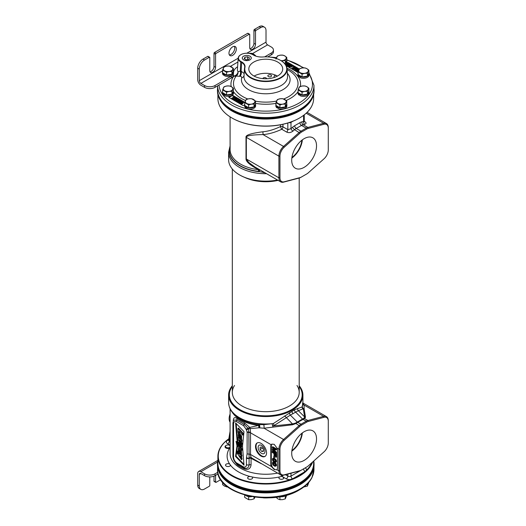 <?xml version="1.0" encoding="UTF-8"?>
<svg xmlns="http://www.w3.org/2000/svg" width="526" height="526" viewBox="0 0 526 526"><rect width="100%" height="100%" fill="white"/><g stroke="black" fill="none" stroke-linecap="round" stroke-linejoin="round"><path stroke-width="0.79" d="M228.823 438.842A47.504 27.424 0 0 0 230 474.136A47.504 27.424 0 0 0 290.424 479.528L293.173 478.489A47.504 27.424 0 0 0 299.347 475.478A47.504 27.424 0 0 0 304.554 471.914L306.356 470.329A47.504 27.424 0 0 0 311.865 462.689M281.495 476.464A2.472 1.427 180 0 1 282.304 476.563L283.698 477.365A2.472 1.427 180 0 1 283.869 477.884A2.472 1.427 180 0 1 282.344 479.206A2.472 1.427 180 0 1 279.654 478.897A2.472 1.427 180 0 1 278.931 477.884A2.472 1.427 180 0 1 279.589 476.918L281.495 476.464A38.641 22.309 180 0 0 281.936 476.346L282.304 476.563M247.647 477.884A2.472 1.427 180 0 1 250.021 476.464L251.934 476.918A2.472 1.427 180 0 1 252.592 477.884A2.472 1.427 180 0 1 250.12 479.311A2.472 1.427 180 0 1 247.647 477.884M250.021 476.464A38.641 22.309 180 0 1 230.467 465.175A2.472 1.427 180 0 1 229.75 466.128A2.472 1.427 180 0 1 227.054 466.437A2.472 1.427 180 0 1 225.529 465.115A2.472 1.427 180 0 1 226.252 464.11A2.472 1.427 180 0 1 229.678 464.07L230.473 465.115M228.705 439.552L227.653 440.157C225.93 441.353 225.95 442.576 227.705 443.826A2.229 1.289 120 0 0 229.283 441.09L228.771 440.269M228.83 438.802A47.873 27.641 0 0 0 217.889 456.39A47.873 27.641 0 0 0 247.437 481.928A47.873 27.641 0 0 0 299.61 475.938A47.873 27.641 0 0 0 312.641 461.999M217.889 456.39L217.889 463.367A47.873 27.641 0 0 0 231.907 482.914A47.873 27.641 0 0 0 299.61 482.914L299.084 483.216A47.13 27.214 180 0 1 232.433 483.216L231.907 482.914M299.09 483.216A47.13 27.214 180 0 1 299.084 483.216L299.61 482.914A47.873 27.641 0 0 0 313.634 463.367L313.634 461.111M281.121 475.129L281.936 476.346A2.229 1.289 120 0 0 282.962 475.32M308.262 465.898L324.023 451.854A8.173 4.721 120 0 0 328.29 442.951L328.29 421.293A8.173 4.721 120 0 0 324.023 417.315L308.262 421.471A8.173 4.721 120 0 0 306.743 422.108L301.49 425.146A8.173 4.721 120 0 0 299.978 426.251L284.211 440.295A8.173 4.721 120 0 0 279.95 449.197L279.95 470.862A8.173 4.721 120 0 0 284.211 474.84L299.978 470.685A8.173 4.721 120 0 0 301.49 470.04L306.743 467.009A8.173 4.721 120 0 0 308.262 465.898M306.217 467.312L306.743 467.009L306.217 467.312A8.916 5.148 120 0 0 306.231 467.305M328.29 421.293L328.29 420.682A8.916 5.148 120 0 0 326.442 416.599A8.916 5.148 120 0 0 323.635 416.342L307.874 420.498A8.916 5.148 120 0 0 306.217 421.201L300.964 424.232A8.916 5.148 120 0 0 299.314 425.442L283.547 439.486A8.916 5.148 120 0 0 278.898 449.197L278.898 470.862A8.916 5.148 120 0 0 280.746 474.945A8.916 5.148 120 0 0 283.547 475.202L299.314 471.046A8.916 5.148 120 0 0 300.964 470.343L301.49 470.04L300.964 470.343M235.004 461.992L237.101 464.708A35.669 20.593 0 0 0 244.524 468.995C248.344 470.086 250.527 468.699 251.066 464.839L251.066 458.35L251.481 457.784A8.916 5.148 -60 0 1 250.521 454.477L250.521 432.819L271.16 444.733A4.458 2.577 -120 0 0 270.778 446.245L270.778 464.004A4.458 2.577 -120 0 0 271.403 466.536L274.059 469.389L276.538 469.889M261.271 463.702L251.066 458.35A2.229 1.289 0 0 0 249.087 458.389L249.087 464.879C248.699 467.778 247.069 468.837 244.189 468.048L236.654 463.695A2.229 1.059 -52.4 0 1 236.634 463.682C234.359 461.743 233.117 459.29 232.926 456.312L232.926 422.943L233.662 420.169L236.654 419.991L244.189 424.344L248.154 428.335A2.045 1.177 -120 0 0 248.39 428.822L248.824 432.096L249.114 458.08A2.229 1.775 -38.2 0 1 251.481 457.784L280.746 474.945M246.503 457.548A2.229 1.506 -169.7 0 0 249.114 458.08A2.137 1.236 -120 0 0 249.087 458.389A2.229 1.289 180 0 1 246.451 458.166L246.451 464.655C246.319 466.615 245.372 467.384 243.604 466.976L236.417 462.827C234.655 461.197 233.702 459.329 233.577 457.225L233.577 423.851C233.702 421.898 234.655 421.129 236.417 421.536L243.604 425.685L245.964 429.012A4.083 2.36 -120 0 0 246.438 429.979L247.121 432.07L247.121 453.728L246.503 457.548A4.274 2.466 -120 0 0 246.451 458.166M244.524 468.995A2.229 1.085 113.2 0 0 244.189 468.048A2.229 1.479 -68.9 0 1 243.604 466.976M232.229 412.285A35.669 20.593 0 0 0 258.509 425.429L249.765 427.421L244.524 422.878A35.669 20.593 180 0 1 237.101 418.597C234.596 416.743 233.314 417.611 233.261 421.188M237.101 464.708A2.229 1.46 127.9 0 0 236.707 463.735M237.101 418.597A2.229 1.46 -52.1 0 1 236.654 419.991A2.229 1.479 111.1 0 0 236.417 421.536M244.524 422.878A2.229 1.085 -66.8 0 1 244.189 424.344A2.229 1.059 127.6 0 0 243.604 425.685M247.121 432.07A2.229 1.289 180 0 0 248.824 432.444A2.229 1.289 0 0 1 250.521 432.819A8.916 5.148 -60 0 1 250.527 432.497L250.172 428.578A2.229 1.374 74.2 0 0 249.765 427.421A2.229 0.539 -33.5 0 0 248.154 428.335A2.229 0.454 158.5 0 1 245.964 429.012M302.785 404.422A2.229 1.986 161.7 0 0 304.107 405.073L304.127 408.801A2.229 2.032 -159.4 0 1 302.358 406.401A2.229 2.117 -155.7 0 0 303.232 408.478L303.009 408.847A2.229 2.124 -141.5 0 1 302.134 406.914A37.155 21.454 0 0 0 302.917 402.548L302.134 406.914L294.396 409.853L273.329 423.548L263.717 424.686L258.371 424.515A2.229 0.368 -83.2 0 1 258.509 425.429A2.229 0.75 -98.6 0 1 258.858 427.796L248.39 428.822L246.438 429.979M250.527 432.497A2.229 1.23 2.1 0 0 248.824 432.096A2.229 1.236 178.1 0 1 247.115 431.774M240.014 418.775A36.32 20.968 0 0 0 240.08 418.808A36.32 20.968 0 0 0 258.371 424.515A2.229 0.993 -86.2 0 1 258.858 427.796L264.019 428.217L283.547 439.486L284.211 440.295M291.706 453.241A17.555 10.132 120 0 0 295.152 461.164A17.555 10.132 120 0 0 308.742 456.706A17.555 10.132 120 0 0 316.527 438.908A17.555 10.132 120 0 0 312.7 430.768A17.555 10.132 120 0 0 299.241 435.712A17.555 10.132 120 0 0 291.706 453.241M263.717 424.686A2.229 0.467 -92.8 0 1 264.019 428.217L292.502 424.778L295.98 423.515L297.683 422.339L300.964 424.232L301.49 425.146M271.16 444.733L271.745 444.174L274.151 444.292L277.07 448.145L278.898 449.197L279.95 449.197M255.511 446.528A7.805 4.504 60 0 1 257.129 442.958A7.805 4.504 60 0 1 263.145 445.049A7.805 4.504 60 0 1 266.55 452.899A7.805 4.504 60 0 1 264.933 456.476A7.805 4.504 60 0 1 258.917 454.385A7.805 4.504 60 0 1 255.511 446.528M279.95 470.862L278.898 470.862L276.827 469.665A4.458 2.577 -120 0 0 277.452 467.857L277.452 450.098A4.458 2.577 -120 0 0 277.07 448.145M272.014 444.049A4.458 2.577 -120 0 0 271.304 445.936L271.304 463.695A4.458 2.577 -120 0 0 274.454 469.159L274.822 469.37A4.458 2.577 -120 0 0 276.775 469.718M273.75 451.012L272.803 450.46L272.277 451.295L275.953 453.419L275.953 452.623L272.665 449.401L275.953 449.967L275.953 449.171L272.277 447.047L272.277 447.58L275.17 449.25L272.277 448.823L272.277 449.526L275.17 452.439L272.277 450.769M275.953 453.419L276.479 453.116L276.479 452.321L273.678 449.572M275.953 449.967L276.479 449.664L276.479 448.869L272.803 446.745L272.277 447.047M274.276 448.737L272.277 448.823M274.467 456.101L274.467 453.8L275.486 454.385L275.486 457.041L275.953 457.311L275.953 454.129L272.277 452.005L272.277 452.538L274 453.53L274 455.832L274.993 455.799L274.993 454.102M275.953 457.311L276.479 457.009L276.479 453.826L272.803 451.702L272.277 452.005M274 458.133L274.526 457.83L274.526 456.588L273.605 456.667L274 458.133L273.605 456.667M275.644 462.354L276.479 461.256L275.933 459.704L273.895 458.264L272.356 458.955L272.823 460.993L274.861 462.433L275.874 462.045L275.407 460.007L273.763 458.705L272.586 458.646M275.644 466.246L276.479 465.148L275.933 463.597L273.895 462.157L272.356 462.847L272.823 464.885L274.861 466.325L275.874 465.937L275.407 463.899L273.763 462.597L272.586 462.538M275.499 461.664L273.895 460.829L273.257 459.027M275.499 465.563L273.895 464.721L273.257 462.919M276.479 448.869L275.953 449.171M276.479 452.321L275.953 452.623M274.388 459.507L275.486 460.848L275.328 461.907L273.842 461.493L272.744 460.151L272.902 459.093L274.388 459.507M274.388 463.399L275.486 464.741L275.328 465.799L273.842 465.385L272.744 464.044L272.902 462.985L274.388 463.399M276.479 453.826L275.953 454.129M274.526 456.588L274 456.89M274.993 458.803L274.467 459.113M274.289 458.402L273.763 458.705M275.381 459.119L274.861 459.422M275.617 459.343L275.091 459.645M275.933 459.704L275.407 460.007M276.163 460.105L275.644 460.408M276.4 460.684L275.874 460.986M276.479 461.256L275.953 461.558M276.4 461.743L275.874 462.045M273.349 458.212L272.823 458.514M273.665 458.218L273.139 458.521M273.895 458.264L273.369 458.567M273.112 459.053L272.744 459.264M273.191 459.362L272.665 459.665M273.27 459.849L272.744 460.151M273.428 460.204L272.902 460.506M273.895 460.829L273.369 461.131M274.368 461.19L273.842 461.493M274.914 461.506L274.388 461.808M275.381 461.69L274.861 461.992M274.993 462.702L274.467 463.005M274.289 462.295L273.763 462.597M275.381 463.012L274.861 463.321M275.617 463.235L275.091 463.544M275.933 463.597L275.407 463.899M276.163 463.998L275.644 464.3M276.4 464.576L275.874 464.879M276.479 465.148L275.953 465.457M276.4 465.635L275.874 465.937M273.349 462.104L272.823 462.407M273.665 462.111L273.139 462.413M273.895 462.157L273.369 462.459M273.112 462.946L272.744 463.156M273.191 463.255L272.665 463.557M273.27 463.741L272.744 464.044M273.428 464.096L272.902 464.399M273.895 464.721L273.369 465.023M274.368 465.083L273.842 465.385M274.914 465.398L274.388 465.701M275.381 465.582L274.861 465.885M243.992 431.668L235.582 422.917L237.239 442.563L236.056 441.353L236.983 445.732L235.543 456.456L244.005 465.214L242.499 446.258L243.992 431.668M241.105 436.33L238.317 433.509L238.258 436.376L241.066 439.184L241.105 436.33M240.625 437.408C240.29 435.83 239.672 435.114 238.765 435.258C239.1 436.81 239.718 437.527 240.625 437.408L240.513 437.632M241.105 451.295L238.317 448.474L238.258 451.334L241.066 454.142L241.105 451.295M240.625 452.413C240.29 450.841 239.672 450.125 238.765 450.263C239.1 451.821 239.718 452.538 240.625 452.413L240.513 452.643M237.923 428.388L242.631 433.575L242.631 435.12L238.903 431.011L238.903 433.404L237.923 432.326L237.923 428.388L238.449 428.085L243.157 433.273L243.157 434.818L242.631 435.12M241.46 444.68L237.897 439.236L237.897 437.724L241.467 440.177L241.467 441.505L238.995 439.69L241.46 443.254L241.46 444.68L241.986 444.378L241.986 442.945L240.494 440.795M239.363 443.615C238.64 443.536 238.502 444.161 238.949 445.496L238.146 444.634L238.324 442.083L240.829 444.207L241.118 447.396L239.363 446.337L239.363 443.615L238.896 443.451M236.739 441.577L236.213 441.886L237.114 442.78L238.436 445.798L238.949 445.496M240.54 445.134L240.014 445.884C240.862 446.087 240.862 445.542 240.014 444.253L240.014 445.884L240.56 446.12M238.436 445.798L241.506 449.119L241.506 450.486L237.778 446.449L236.47 441.787M239.665 455.608L241.454 458.271L241.454 459.678L236.522 452.255L236.661 451.17L238.449 453.721L241.454 455.253L241.454 456.607L239.665 455.608M236.897 463.886L236.634 463.682A2.229 1.059 -52.4 0 1 236.417 462.827M239.284 433.181L241.631 436.028L241.592 438.875L241.066 439.184M239.291 449.96C239.626 451.518 240.244 452.235 241.151 452.11M239.291 434.956C239.626 436.508 240.244 437.224 241.151 437.099M236.582 452.34L236.069 456.154L243.932 464.294M237.43 446.002L236.746 451.124M236.187 423.548L237.759 442.261L237.239 442.563M238.317 448.474L239.376 448.178M241.329 450.295L241.592 453.839L241.066 454.142M239.429 431.59L239.429 433.102L238.903 433.404M241.02 439.203L241.993 439.868L241.993 441.202L241.467 441.505M237.897 437.724L238.423 437.422L239.054 437.856M238.324 442.083L239.632 441.886M241.651 444.569L241.644 447.093L241.118 447.396M239.264 443.53L239.363 444.746M240.757 447.429L242.032 448.816L242.032 450.184L241.506 450.486M239.363 445.252L238.955 445.489L239.363 445.923M237.548 442.386L238.061 444.214M240.829 456.259L241.973 457.968L241.973 459.376L241.454 459.678M236.661 451.17L237.187 450.867L238.975 453.412L241.973 454.951L241.973 456.298L241.454 456.607M235.543 456.456L236.069 456.154M242.631 433.575L243.157 433.273M241.46 443.254L241.986 442.945M241.467 440.177L241.993 439.868M241.506 449.119L242.032 448.816M237.114 442.78L237.64 442.478M241.454 458.271L241.973 457.968M241.454 455.253L241.973 454.951M238.449 453.721L238.975 453.412M265.183 456.305A7.805 4.504 60 0 1 259.272 453.899A7.805 4.504 60 0 1 256.037 446.226A7.805 4.504 60 0 1 257.405 442.82M258.128 447.435A4.852 2.801 -120 0 0 260.278 452.353A4.852 2.801 -120 0 0 264.032 453.583A4.852 2.801 -120 0 0 264.986 451.393A4.852 2.801 -120 0 0 262.901 446.548A4.852 2.801 -120 0 0 259.186 445.18A4.852 2.801 -120 0 0 258.128 447.435M291.831 451.144A16.95 9.784 120 0 0 302.365 432.898M301.885 433.266A16.293 9.409 -60 0 1 291.91 450.545M230.092 422.181A9.803 5.661 -60 0 1 230.092 414.08M232.321 385.959A36.781 21.237 0 0 0 244.761 412.246A36.781 21.237 0 0 0 291.772 409.826A36.781 21.237 0 0 0 299.202 385.959M232.321 385.762A37.155 21.454 0 0 0 228.606 395.111A37.155 21.454 0 0 0 251.54 414.929A37.155 21.454 0 0 0 292.035 410.28A37.155 21.454 0 0 0 302.917 395.111A37.155 21.454 0 0 0 299.202 385.762M228.606 395.111L228.606 402.548A37.155 21.454 0 0 0 273.329 423.548L274.184 425.488L272.882 425.994L272.1 423.871L272.889 426.836A2.229 0.355 84 0 0 272.882 425.994L292.495 423.943L295.461 423.114L304.021 418.17L304.62 416.94L303.232 408.478A2.229 2.012 170.7 0 0 304.127 408.801L305.514 417.269A2.229 2.012 -9.3 0 1 304.62 416.94L298.347 410.681L290.319 415.106L274.184 425.488M284.678 415.895L292.495 423.943A2.229 0.355 84 0 1 292.502 424.778M289.438 412.719A2.229 1.203 -113.8 0 0 290.319 415.106L297.144 421.918A2.229 1.289 60 0 0 297.683 422.339L304.541 418.578A2.229 1.637 73 0 1 304.021 418.17M294.396 409.853A2.229 1.361 -126.6 0 0 295.573 412.075L302.397 418.88A2.229 1.289 60 0 0 302.937 419.301L306.217 421.201L306.743 422.108M297.736 408.354A2.229 1.999 -92.7 0 0 298.347 410.681L303.009 408.847M302.443 403.159L304.107 405.073L323.635 416.342L324.023 417.315M228.606 402.548C228.882 409.096 232.663 414.495 239.948 418.735A36.504 21.073 180 0 0 259.127 424.554A2.229 0.947 -86.9 0 1 259.594 427.894M308.262 421.471L307.874 420.498L304.541 418.578L305.514 417.269M299.978 426.251L295.98 423.515A2.229 0.842 50.5 0 1 295.461 423.114M313.634 94.529L313.634 98.415A47.873 27.641 180 0 1 299.61 117.956L299.347 118.113A47.504 27.424 180 0 1 299.347 118.113A47.504 27.424 180 0 1 293.173 121.118L290.424 122.157A47.504 27.424 180 0 1 232.17 118.113A47.504 27.424 180 0 1 232.038 118.034M299.353 118.113L299.61 117.956A47.873 27.641 180 0 1 299.61 117.962A47.873 27.641 180 0 1 231.907 117.956A47.873 27.641 180 0 1 217.889 98.415L217.889 94.529M309.689 102.419A47.873 27.641 180 0 1 299.61 110.979A47.873 27.641 180 0 1 221.827 102.419M271.015 75.054A1.861 1.072 180 0 1 271.561 75.816A1.861 1.072 180 0 1 270.41 76.803A1.861 1.072 180 0 1 268.385 76.572A1.861 1.072 180 0 1 267.846 75.816A1.861 1.072 180 0 1 268.99 74.823A1.861 1.072 180 0 1 271.015 75.054M262.855 78.63A1.861 1.072 180 0 1 264.052 77.69A1.861 1.072 180 0 1 266.024 77.94A1.861 1.072 180 0 1 266.57 78.696A1.861 1.072 180 0 1 266.564 78.762M274.671 77.315A1.861 1.072 180 0 1 274.559 77.256A1.861 1.072 180 0 1 274.02 76.494A1.861 1.072 180 0 1 276.143 75.435M269.858 78.486A1.861 1.072 180 0 1 270.936 78.308M293.173 121.118L290.983 122.38L290.983 128.666L287.827 129.652A2.229 1.289 -60 0 1 286.663 132.085C288.708 133.032 290.812 132.703 292.969 131.092A2.229 0.907 48.3 0 1 290.983 128.666L292.594 127.226A11.145 6.437 -60 0 1 294.659 125.721L299.912 122.683A11.145 6.437 -60 0 1 301.983 121.808L303.594 121.388A2.229 1.578 -104.8 0 0 304.758 124.287C306.48 123.649 306.48 122.768 304.758 121.637L304.258 121.348M280.457 124.8L280.457 126.575A2.229 0.408 -116.1 0 0 281.791 129.264A2.229 1.289 120 0 0 282.949 126.838L287.827 129.652L287.827 123.005M328.29 128.239L328.29 127.627A8.916 5.148 120 0 0 326.442 123.544A8.916 5.148 120 0 0 323.635 123.288L307.874 127.443A8.916 5.148 120 0 0 306.217 128.147L300.964 131.178A8.916 5.148 120 0 0 299.314 132.388L283.547 146.432A8.916 5.148 120 0 0 278.898 156.143L278.898 177.808A8.916 5.148 120 0 0 280.746 181.891A8.916 5.148 120 0 0 283.547 182.147L299.314 177.992A8.916 5.148 120 0 0 300.964 177.288L306.743 173.955A8.173 4.721 120 0 0 308.262 172.844L324.023 158.799A8.173 4.721 120 0 0 328.29 149.897L328.29 128.239A8.173 4.721 120 0 0 324.023 124.254L308.262 128.416A8.173 4.721 120 0 0 306.743 129.054L301.49 132.085A8.173 4.721 120 0 0 299.978 133.196L284.211 147.241A8.173 4.721 120 0 0 279.95 156.143L279.95 177.808A8.173 4.721 120 0 0 284.211 181.786L299.978 177.63A8.173 4.721 120 0 0 301.49 176.986M286.663 132.085L281.791 129.264C275.026 132.374 268.773 134.143 263.026 134.584C251.606 134.82 246.043 135.741 246.346 137.352L246.346 159.01L248.673 162.396L254.906 166.972L280.746 181.891M282.949 124.287L282.949 126.838A2.229 1.289 180 0 0 280.457 126.575C274.092 129.587 268.207 131.322 262.796 131.783C251.158 133.282 245.563 135.083 246.004 137.187L246.004 158.852C245.951 161.627 250.12 165.243 258.509 169.701L258.726 169.175M230.092 116.851L230.092 149.535A35.669 20.593 180 0 0 258.509 169.701A2.229 0.368 -83.2 0 1 258.371 171.358A2.229 0.454 114.1 0 0 259.042 169.359M262.796 131.783A2.229 0.368 -95.5 0 1 263.026 134.584L283.547 146.432L284.211 147.241M316.527 145.853A17.555 10.132 120 0 0 312.7 137.713A17.555 10.132 120 0 0 299.241 142.658A17.555 10.132 120 0 0 291.706 160.187A17.555 10.132 120 0 0 295.152 168.11A17.555 10.132 120 0 0 308.742 163.652A17.555 10.132 120 0 0 316.527 145.853M301.885 140.212A16.293 9.409 -60 0 1 291.91 157.491M302.365 139.844A16.95 9.784 -60 0 1 291.831 158.089M277.643 180.096A36.781 21.237 180 0 1 239.751 175.013A36.781 21.237 180 0 1 239.619 174.941M277.544 180.037A37.155 21.454 180 0 1 239.488 174.862A37.155 21.454 180 0 1 228.606 159.694L228.606 152.257L230.092 145.912M230.092 146.866A36.32 20.968 180 0 0 258.371 171.358L264.966 172.778M263.717 172.627L263.822 172.12M230.092 146.491A36.504 21.073 0 0 0 259.127 171.693A2.229 0.421 113 0 0 259.765 169.78M306.743 173.955L306.217 174.257A8.916 5.148 120 0 0 306.231 174.251M304.061 121.578A2.229 1.289 -60 0 1 304.054 121.572L304.442 121.848L304.245 121.171L303.594 121.388L303.594 115.352M299.202 386.485A36.412 21.02 180 0 1 291.509 409.669A36.412 21.02 0 0 1 245.32 412.2A36.412 21.02 0 0 1 232.321 386.485M296.986 385.479A33.44 19.304 180 0 1 299.202 392.383A33.44 19.304 180 0 1 289.405 406.033A33.44 19.304 0 0 1 252.967 410.214A33.44 19.304 0 0 1 232.321 392.383L232.321 169.043M234.53 385.479A33.44 19.304 0 0 0 232.321 392.383M278.109 180.365A33.44 19.304 180 0 1 244.524 177.341M261.764 451.518L263.434 451.367L263.434 449.145L261.764 447.067L260.1 447.218L260.1 449.441L261.764 451.518L263.434 450.552M260.1 449.441L262.54 448.027M313.969 88.493A48.3 27.885 180 0 1 314.061 90.222L314.061 90.834A48.3 27.885 180 0 1 284.244 116.594A48.3 27.885 180 0 1 231.604 110.552A48.3 27.885 180 0 1 217.462 90.834L217.462 90.222A48.3 27.885 180 0 1 217.554 88.493M314.061 90.222A48.3 27.885 180 0 1 284.244 115.99A48.3 27.885 180 0 1 231.604 109.941A48.3 27.885 180 0 1 217.462 90.222M217.889 460.276A48.3 27.885 0 0 0 217.462 463.978A48.3 27.885 0 0 0 231.604 483.696A48.3 27.885 0 0 0 284.244 489.739A48.3 27.885 0 0 0 314.061 463.978A48.3 27.885 0 0 0 313.785 460.98M217.462 463.978L217.462 464.583A48.3 27.885 0 0 0 231.604 484.301A48.3 27.885 0 0 0 284.244 490.344A48.3 27.885 0 0 0 314.061 464.583L314.061 463.978M313.969 85.37A48.208 27.832 0 0 1 299.846 105.049A48.208 27.832 0 0 1 247.733 111.183A48.208 27.832 0 0 1 217.56 85.896L217.554 89.736A48.208 27.832 0 0 0 231.67 109.421A48.208 27.832 0 0 0 299.846 109.421L299.846 109.421A48.208 27.832 0 0 0 313.969 89.736L313.969 85.37L308.874 72.568M299.425 109.664L299.846 109.421L299.425 109.664A47.616 27.49 180 0 1 232.091 109.664L231.67 109.421M299.32 69.024L288.287 62.653A0.743 0.427 0 0 0 287.235 62.653L286.808 62.903M286.151 65.671L298.097 72.568M244.82 102.327L232.722 95.344A0.743 0.427 0 0 0 232.229 95.219M230.513 96.015L229.047 96.863A0.743 0.427 0 0 0 229.047 97.468L242.703 105.351A0.743 0.427 0 0 0 243.755 105.351L244.603 104.865M233.459 75.33A13.867 8.008 0 0 0 233.879 76.079A4.458 3.406 146.6 0 0 238.041 71.714L240.297 71.122A58.669 35.597 62.7 0 1 241.105 71.109L244.156 73.541M231.21 86.606A34.815 20.1 180 0 1 233.879 76.079A4.458 3.334 -142.8 0 0 236.213 76.02A4.458 4.162 108.2 0 0 238.041 71.714A9.415 5.438 0 0 1 237.436 69.583L238.173 58.136A8.679 5.01 180 0 1 240.704 54.783A8.679 5.01 180 0 1 240.823 54.717M247.812 98.987A32.264 18.627 0 0 1 236.213 76.02L239.245 76.303A4.458 3.399 88.4 0 0 240.297 71.122L240.704 61.864L241.5 62.324A11.013 6.358 180 0 1 244.715 67.052A11.013 6.358 180 0 1 244.629 67.644L244.938 67.413A21.001 12.124 0 0 0 272.514 80.465A21.001 12.124 0 0 0 280.608 60.418A21.001 12.124 0 0 0 263.033 56.966A11.329 6.542 180 0 1 253.552 55.105L252.756 54.651A8.363 4.833 0 0 0 240.928 54.651A8.363 4.833 0 0 0 240.928 61.483L241.717 61.937A11.329 6.542 180 0 1 244.938 67.413M239.245 76.303A54.375 32.993 62.7 0 1 239.994 76.296C241.276 76.29 241.828 76.822 241.651 77.907A24.321 14.038 0 0 0 269.976 93.562A24.321 14.038 0 0 0 287.347 73.265M240.928 61.483L240.704 61.864A8.679 5.01 180 0 1 238.173 58.136M280.72 60.477A21.31 12.302 180 0 1 280.831 60.543A21.31 12.302 180 0 1 287.058 68.788A21.31 12.302 180 0 1 265.761 81.55A21.31 12.302 180 0 1 244.465 68.788A21.31 12.302 180 0 1 244.629 67.644M277.748 62.068A16.95 9.784 0 0 0 259.101 59.99A16.95 9.784 0 0 0 248.811 69.202A16.95 9.784 0 0 0 253.775 75.908A16.95 9.784 0 0 0 272.074 78.072A16.95 9.784 0 0 0 282.705 69.202A16.95 9.784 0 0 0 277.748 62.068M249.949 56.183A4.504 2.604 0 0 0 244.998 55.631A4.504 2.604 0 0 0 242.262 58.077A4.504 2.604 0 0 0 243.577 59.859A4.504 2.604 0 0 0 248.443 60.437A4.504 2.604 0 0 0 251.27 58.077A4.504 2.604 0 0 0 249.949 56.183M277.406 76.099A16.424 9.481 0 0 0 277.373 76.073A16.424 9.481 0 0 0 254.15 76.073A16.424 9.481 0 0 0 254.111 76.099M299.051 69.478L288.287 63.265A0.743 0.427 0 0 0 288.248 63.238L286.591 63.409M298.722 70.149L296.842 71.234L297.072 71.97L298.295 71.266M297.394 69.938L298.209 70.089L297.394 69.938L297.716 70.727M297.361 68.498L295.369 69.031L295.947 69.965L296.283 69.169L295.934 68.965L296.381 68.709L297.368 68.893L297.197 69.439L295.625 70.076L294.869 69.32L294.731 70.017L296.269 70.195L297.663 69.386L297.703 68.702M296.283 69.373L297.223 69.412M294.553 69.721L294.599 70.477L294.731 70.017M295.079 70.214L295.079 70.819L295.592 70.925L297.394 70.195M297.788 69.846L297.88 68.998M295.75 67.571L294.56 67.591L292.509 68.735L295.204 67.709L295.665 67.972L295.402 69.011M296.059 68.63L295.908 67.657M292.739 68.867L292.739 69.471L295.421 68.373L295.415 67.762M293.455 66.243L293.12 66.44L294.264 67.098L291.976 68.426L292.206 69.162L292.509 68.985M293.12 66.44L293.745 67.407M291.378 66.467L291.917 67.381L292.193 66.618L291.378 66.467L292.193 66.618M291.766 66.368L292.305 66.184L292.305 65.579L289.254 66.013L289.057 66.348L289.99 66.828L288.695 66.467L289.287 65.776L291.72 65.566L290.924 64.783M290.648 64.948L290.786 65.632M288.656 66.315L288.695 67.072L288.873 66.631M289.024 66.723L289.024 67.328L289.616 67.473L290.253 67.328L290.253 66.717M289.366 66.592L291.522 66.388M285.572 64.711L287.051 64.678L287.051 65.257L287.978 64.77L288.971 65.336L288.077 65.849L286.69 65.369L287.992 66.125L289.445 65.283L288.412 64.948L288.537 64.435L288.537 65.02L289.714 65.014M288.537 64.435L289.76 64.435L289.944 65.599L290.043 64.277M289.813 64.139L288.287 64.356L288.222 65.77M287.992 66.125L287.992 66.73L288.656 66.348M288.419 64.284L288.241 63.238M286.039 65.467L286.69 65.402M285.973 64.613L287.886 63.981M297.072 71.365L298.577 70.497M295.369 69.031L296.283 69.169M295.395 68.4L296.085 67.953M292.206 68.558L294.83 67.039L294.83 67.519M289.714 64.862L290.201 64.626M287.051 64.678L288.439 63.607M286.341 63.758L287.715 63.317L287.919 63.955L286.368 64.672L285.769 64.297M298.032 72.529L298.032 71.917M296.842 71.838L296.842 71.234M298.209 70.445L298.209 70.089M297.933 70.602L297.933 70.247M297.815 69.82L297.815 69.215M297.663 69.787L297.663 69.386M297.427 69.925L297.427 69.57M296.585 70.662L296.585 70.05M296.269 70.8L296.269 70.195M295.967 70.885L295.967 70.28M295.592 70.925L295.592 70.32M295.329 70.898L295.329 70.293M294.599 70.477L294.599 69.873M295.099 69.84L295.099 69.452M297.368 69.294L297.368 68.893M297.026 69.3L297.026 68.696M296.815 69.241L296.815 68.636M296.592 69.241L296.592 68.636M296.381 69.314L296.381 68.709M295.947 69.965L295.947 69.36M295.625 68.886L295.625 68.531M295.573 68.255L295.573 67.854M295.204 68.314L295.204 67.709M294.981 68.314L294.981 67.709M294.738 68.367L294.738 67.762M294.475 68.472L294.475 67.867M292.509 69.34L292.509 68.735M296.013 68.656L296.013 68.17M295.862 68.742L295.862 68.347M291.976 69.031L291.976 68.426M291.917 67.381L291.917 66.776M292.022 66.348L292.022 65.743M289.556 66.532L289.556 65.928M289.254 66.532L289.254 66.013M289.142 66.44L289.142 66.079M289.99 67.433L289.99 66.828M289.616 67.473L289.616 66.868M289.346 67.453L289.346 66.841M288.695 67.072L288.695 66.467M289.445 65.737L289.445 65.283M286.69 65.98L286.69 65.369M288.366 65.684L288.366 65.244M288.136 65.717L288.136 65.112M287.998 65.572L287.998 64.968M290.096 65.428L290.096 64.823M289.944 65.599L289.944 64.994M289.76 64.803L289.76 64.435M289.537 64.908L289.537 64.303M289.326 64.856L289.326 64.244M289.096 64.849L289.096 64.244M288.853 64.902L288.853 64.297M288.649 64.981L288.649 64.376M288.406 64.935L288.406 64.553M287.367 65.145L287.367 64.54M287.867 64.856L287.867 64.244M286.841 65.283L286.841 64.751M286.545 65.441L286.545 64.836M286.262 65.474L286.262 64.869M285.901 65.224L285.901 64.849M288.386 64.303L288.386 63.771M288.241 64.409L288.241 63.942M288.11 64.54L288.11 64.06M287.965 63.883L287.965 63.396M287.715 63.922L287.715 63.317M287.485 63.922L287.485 63.317M286.999 64.027L286.999 63.422M286.624 64.198L286.624 63.593M286.236 64.428L286.236 63.876M285.94 64.606L285.94 64.159M244.715 102.872L232.722 95.949A0.743 0.427 0 0 0 231.67 95.949L229.047 97.468L229.047 96.863M231.585 98.934L231.585 98.329L232.9 99.085L232.9 99.69L234.234 99.828M235.766 98.947L235.523 97.566M236.838 98.329L234.208 99.841L234.537 100.637L236.476 99.519M234.537 100.032L236.831 98.71L235.911 100.821L236.398 101.715L237.371 101.15M237.989 100.795L238.646 100.413M238.968 100.229L239.028 99.592L236.398 101.104M236.799 100.499L237.331 98.612L236.463 100.69L238.699 99.401M240.343 100.348L239.238 100.164L238.62 100.841L237.509 100.972L237.66 102.439L237.66 101.834L239.093 102.208L239.711 101.472L240.711 101.334L240.56 100.473M237.989 102.024L237.989 102.629L239.093 102.813L239.817 102.392L239.817 101.788M239.817 102.097L240.441 102.057M240.763 101.873L240.882 100.92M239.856 102.84L239.961 103.701L241.388 104.141L243.117 103.267L243.13 102.024L241.704 101.584L240.086 102.327L239.961 103.096L241.388 103.537L243.236 102.281M232.775 98.625L234.201 97.797L235.201 98.382L233.781 99.013L232.249 98.323L234.201 97.192L235.352 97.921L235.181 98.401M237.949 101.031L239.435 101.63L237.995 101.702L237.949 101.031L237.949 101.643L239.218 101.945M240.283 101.242L240.283 100.637L240.323 101.242L239.166 101.025L240.283 101.242M240.402 103.063L241.421 102.485L242.69 102.669M235.845 98.809L235.852 97.948M235.733 98.967L235.845 98.204M235.503 99.098L235.733 98.395M234.668 99.578L235.503 98.592M234.333 99.769L234.668 99.072M233.998 99.874L234.333 99.204M233.557 99.881L233.557 99.269L233.998 99.269M233.228 99.815L233.557 99.269M232.9 99.085L233.228 99.21M234.208 96.81L231.585 98.329M237.338 101.386L237.66 101.834M239.166 101.025L239.126 100.42L240.283 100.637M241.033 102.037L242.249 101.84L242.848 102.314L241.671 103.247L240.297 102.964L241.033 102.037L241.033 102.642M234.201 97.797L234.201 97.192M235.188 98.369L235.188 97.764M234.208 100.446L234.208 99.841M235.911 101.426L235.911 100.821M240.882 101.715L240.882 101.11M240.711 101.906L240.711 101.334M240.54 102.005L240.54 101.433M240.211 102.103L240.211 101.498M239.876 102.11L239.876 101.498M239.646 102.623L239.646 102.011M239.481 102.715L239.481 102.11M239.093 102.813L239.093 102.208M238.758 102.82L238.758 102.208M238.317 102.754L238.317 102.149M237.443 102.248L237.443 101.643M239.323 101.88L239.323 101.439M239.166 101.886L239.166 101.281M238.942 101.761L238.942 101.156M238.672 101.669L238.672 101.064M238.337 101.603L238.337 100.999M237.785 101.459L237.785 101.13M240.441 101.156L240.441 100.795M240.06 101.117L240.06 100.512M239.79 101.025L239.79 100.413M239.402 100.992L239.402 100.387M239.126 100.985L239.126 100.42M239.014 100.874L239.014 100.486M243.236 103.076L243.236 102.471M243.117 103.267L243.117 102.662M243.005 103.398L243.005 102.794M242.782 103.589L242.782 102.984M242.282 103.878L242.282 103.274M241.947 104.01L241.947 103.405M241.723 104.076L241.723 103.471M241.388 104.141L241.388 103.537M241.059 104.141L241.059 103.537M240.619 104.082L240.619 103.477M240.231 103.924L240.231 103.32M239.961 103.701L239.961 103.096M241.421 102.485L241.421 101.873M240.638 102.872L240.638 102.261M240.356 103.024L240.356 102.491M242.578 102.57L242.578 101.965M242.249 102.445L242.249 101.84M241.973 102.412L241.973 101.807M313.72 467.903A48.208 27.832 180 0 1 299.846 484.748A48.208 27.832 180 0 1 249.607 491.291A48.208 27.832 180 0 1 217.803 467.903M268.148 497.859A21.001 12.124 180 0 1 263.375 497.859M244.919 57.196L244.215 58.715L246.142 59.826L248.772 59.425L249.475 57.899L247.549 56.788L244.919 57.196L244.919 59.122M247.549 56.788L247.549 59.609M264.657 56.88L271.271 53.06A7.43 4.293 0 0 0 273.448 50.029A7.43 4.293 0 0 0 271.271 46.992L267.596 44.868L252.5 53.586M249.949 48.74A4.09 2.36 120 0 0 253.933 43.356L253.933 30.311A0.743 0.427 -60 0 1 254.459 29.397L259.186 26.668A7.43 4.293 -60 0 1 262.901 26.3L264.479 27.207A7.43 4.293 120 0 1 266.018 30.613L266.018 42.139A2.229 1.289 -120 0 0 267.596 44.868M264.479 27.207A7.43 4.293 120 0 0 260.764 27.576L256.037 30.311A0.743 0.427 120 0 0 255.511 31.218L255.511 44.263L253.933 43.356M255.511 44.263A4.09 2.36 120 0 1 253.729 48.379A4.09 2.36 120 0 1 250.58 49.47A4.09 2.36 120 0 1 249.732 47.603L249.732 34.558A0.743 0.427 120 0 0 249.206 34.249L216.101 53.363A0.743 0.427 120 0 0 215.575 54.277L215.575 67.321A4.09 2.36 -60 0 1 213.793 71.431A4.09 2.36 -60 0 1 210.643 72.529A4.09 2.36 -60 0 1 209.795 70.655L209.795 57.61A0.743 0.427 120 0 0 209.269 57.308L204.542 60.036A7.43 4.293 120 0 0 199.288 69.136L197.71 68.229A7.43 4.293 -60 0 1 202.964 59.129L207.698 56.4A0.743 0.427 -60 0 1 208.066 56.361L209.644 57.268M197.71 68.229L197.71 79.755A4.458 2.577 -120 0 0 200.866 85.219L204.542 87.342L204.542 85.521L200.866 83.397A2.229 1.289 60 0 1 199.288 80.669L199.288 69.136M228.974 53.211A5.201 3.005 -60 0 1 231.249 47.978A5.201 3.005 -60 0 1 235.254 46.584A5.201 3.005 -60 0 1 236.332 48.964A5.201 3.005 -60 0 1 234.063 54.198A5.201 3.005 -60 0 1 230.053 55.592A5.201 3.005 -60 0 1 228.974 53.211M234.346 46.341A5.201 3.005 -60 0 1 234.754 48.057A5.201 3.005 -60 0 1 229.389 54.928M249.206 34.249L247.628 33.342A0.743 0.427 -60 0 1 248.002 33.302L249.574 34.216M247.628 33.342L214.529 52.455L216.101 53.363M215.575 67.321L214.003 66.407L214.003 53.363A0.743 0.427 -60 0 1 214.529 52.455M214.003 66.407A4.09 2.36 -60 0 1 210.012 71.799M233.498 72.627A15.977 9.225 180 0 1 237.62 66.743M233.491 74.863L233.491 74.916A7.43 4.293 180 0 1 231.315 77.953L231.315 76.132A7.43 4.293 0 0 0 233.011 74.62M231.315 76.132L215.049 85.521A7.43 4.293 0 0 1 204.542 85.521M273.448 50.029L273.448 51.85A7.43 4.293 180 0 1 271.271 54.882L267.747 56.92M231.315 77.953L215.049 87.342A7.43 4.293 180 0 1 204.542 87.342M218.132 473.873L215.049 475.655A7.43 4.293 180 0 1 204.542 475.655L200.866 473.531A2.229 1.289 60 0 0 199.749 473.42A2.229 1.289 60 0 0 199.288 474.439L199.288 485.971A7.43 4.293 120 0 0 200.827 489.371L199.249 488.463A7.43 4.293 -60 0 1 197.71 485.057L197.71 473.531A4.458 2.577 60 0 1 198.637 471.487A4.458 2.577 60 0 1 200.866 471.71L204.542 473.834A7.43 4.293 0 0 0 215.049 473.834L217.784 472.256M200.827 489.371A7.43 4.293 120 0 0 204.542 489.002L209.269 486.274A0.743 0.427 120 0 0 209.795 485.36L209.795 476.911M215.575 475.353L215.575 482.026A0.743 0.427 120 0 0 216.101 482.329L220.729 479.659M215.732 482.368L214.154 481.454A0.743 0.427 -60 0 1 214.003 481.112L214.003 476.161M222.616 91.386A5.503 3.176 0 0 0 222.498 92.03A5.503 3.176 0 0 0 222.616 92.675A5.503 3.176 0 0 0 223.642 93.97L224.122 93.694M223.642 93.97L223.642 95.127L224.641 94.549A5.503 3.176 0 0 0 230.427 94.884A5.503 3.176 0 0 0 233.505 92.03A5.503 3.176 0 0 0 233.307 91.189M233.505 92.03L233.505 93.187A5.503 3.176 180 0 1 230.427 96.034A5.503 3.176 180 0 1 224.641 95.706L224.641 94.549L225.121 94.272M223.642 95.127A5.503 3.176 180 0 1 222.498 93.187L222.498 92.03M254.045 106.89L254.045 104.089L255.491 100.979L255.491 103.78L254.045 106.89L248.66 107.725L244.715 105.45A5.503 3.176 0 0 0 245.747 106.732L246.227 106.456M245.747 106.732L245.747 107.889L246.747 107.311A5.503 3.176 0 0 0 252.533 107.646A5.503 3.176 0 0 0 255.603 104.799A5.503 3.176 0 0 0 255.412 103.957M244.715 104.155A5.503 3.176 0 0 0 244.603 104.799A5.503 3.176 0 0 0 244.715 105.443M255.603 104.799L255.603 105.95A5.503 3.176 180 0 1 252.533 108.803A5.503 3.176 180 0 1 246.747 108.468L246.747 107.311L247.227 107.034M245.747 107.889A5.503 3.176 180 0 1 244.603 105.95L244.603 104.799M285.309 106.896L285.309 104.095L286.755 100.985L286.755 103.786L285.309 106.896L279.924 107.731L275.979 105.45A5.503 3.176 0 0 0 277.011 106.739L277.491 106.462M277.011 106.739L277.011 107.896L278.011 107.317A5.503 3.176 0 0 0 283.797 107.652A5.503 3.176 0 0 0 286.867 104.799A5.503 3.176 0 0 0 286.677 103.957M275.979 104.155A5.503 3.176 0 0 0 275.867 104.799A5.503 3.176 0 0 0 275.979 105.443M286.867 104.799L286.867 105.956A5.503 3.176 180 0 1 283.797 108.81A5.503 3.176 180 0 1 278.011 108.474L278.011 107.317L278.491 107.041M277.011 107.896A5.503 3.176 180 0 1 275.867 105.956L275.867 104.799M298.097 92.694A5.503 3.176 0 0 0 299.123 93.976L299.603 93.7M299.123 93.976L299.123 95.134L300.122 94.555A5.503 3.176 0 0 0 305.908 94.89A5.503 3.176 0 0 0 308.986 92.037A5.503 3.176 0 0 0 308.788 91.202M298.091 91.392A5.503 3.176 0 0 0 297.979 92.037A5.503 3.176 0 0 0 298.091 92.688L302.036 94.969L307.427 94.134L308.867 91.024L308.867 88.223L306.895 86.731L304.922 85.942L302.233 86.008L299.537 86.777L298.091 89.887L302.036 92.168L304.732 91.399L307.427 91.333L308.867 88.223M308.986 92.037L308.986 93.194A5.503 3.176 180 0 1 305.908 96.048A5.503 3.176 180 0 1 300.122 95.712L300.122 94.555L300.602 94.279M299.123 95.134A5.503 3.176 180 0 1 297.979 93.194L297.979 92.037M298.097 73.344A5.503 3.176 0 0 0 297.986 73.988A5.503 3.176 0 0 0 298.097 74.633A5.503 3.176 0 0 0 299.13 75.928L299.61 75.652M299.13 75.928L299.13 77.085L300.129 76.507A5.503 3.176 0 0 0 305.915 76.842A5.503 3.176 0 0 0 308.992 73.988A5.503 3.176 0 0 0 308.795 73.147M308.992 73.988L308.992 75.146A5.503 3.176 180 0 1 305.915 77.993A5.503 3.176 180 0 1 300.129 77.664L300.129 76.507L300.609 76.231M299.13 77.085A5.503 3.176 180 0 1 297.986 75.146L297.986 73.988M284.796 63.712A5.503 3.176 0 0 0 286.887 61.22A5.503 3.176 0 0 0 286.69 60.385M286.887 61.22L286.887 62.377A5.503 3.176 180 0 1 285.44 64.527M222.616 72.805A5.503 3.176 0 0 0 223.642 74.087L224.122 73.811M223.642 74.087L223.642 75.244L224.641 74.666A5.503 3.176 0 0 0 230.427 75.001A5.503 3.176 0 0 0 233.498 72.154A5.503 3.176 0 0 0 233.307 71.312M222.61 71.51A5.503 3.176 0 0 0 222.498 72.154A5.503 3.176 0 0 0 222.61 72.798M233.498 72.154L233.498 73.305A5.503 3.176 180 0 1 230.427 76.158A5.503 3.176 180 0 1 224.641 75.823L224.641 74.666L225.121 74.39M223.642 75.244A5.503 3.176 180 0 1 222.498 73.305L222.498 72.154M251.619 496.656A5.503 3.176 180 0 1 246.747 496.117L246.747 495.61M245.747 495.538A5.503 3.176 180 0 1 245.412 495.262M286.045 495.275A5.503 3.176 180 0 1 279.871 496.662M223.714 73.443A4.833 2.788 0 0 0 224.582 74.127A4.833 2.788 0 0 0 225.766 74.626M227.541 74.929A4.833 2.788 0 0 0 230.802 74.422M232.354 73.357A4.833 2.788 0 0 0 232.814 72.371M222.61 69.997L222.61 72.805L226.555 75.08L229.251 74.666L231.94 74.245L233.386 71.135L233.386 68.334L229.441 66.059L226.745 66.118L224.056 66.887L222.61 69.997L226.555 72.279L229.251 71.51L231.94 71.444L233.386 68.334M231.94 74.245L231.94 71.444M226.555 75.08L226.555 72.279M231.414 66.841A4.833 2.788 0 0 0 226.745 66.118A4.833 2.788 0 0 0 223.333 68.091A4.833 2.788 0 0 0 224.582 70.786A4.833 2.788 0 0 0 229.251 71.51A4.833 2.788 0 0 0 232.663 69.537A4.833 2.788 0 0 0 231.414 66.841M255.255 55.92L255.511 55.572L253.539 54.079L251.566 53.297L248.798 53.369A4.833 2.788 0 0 1 248.87 53.356A4.833 2.788 0 0 1 253.539 54.079A4.833 2.788 0 0 1 254.932 55.789M255.511 56.012L255.511 55.572M230.092 448.007A2.972 1.716 180 0 1 226.857 448.376A2.972 1.716 180 0 1 225.023 446.791A2.972 1.716 180 0 1 225.897 445.581L226.239 445.377A2.485 1.433 180 0 1 229.757 445.377A2.485 1.433 180 0 1 230.092 445.621M230.092 447.166A2.485 1.433 180 0 1 229.757 447.409A2.485 1.433 180 0 1 226.239 447.409A2.485 1.433 180 0 1 226.239 445.377L225.897 445.581A2.972 1.716 180 0 1 225.904 445.575M229.915 445.476A2.972 1.716 180 0 1 230.092 445.575L229.757 445.377M223.714 93.319A4.833 2.788 0 0 0 224.582 94.003A4.833 2.788 0 0 0 225.766 94.502M227.541 94.805A4.833 2.788 0 0 0 230.802 94.305M232.36 93.234A4.833 2.788 0 0 0 232.814 92.247M222.616 89.88L222.616 92.681L226.555 94.956L231.946 94.128L233.386 91.018L233.386 88.21L231.414 86.724L229.441 85.935L226.752 86.001L224.056 86.77L222.616 89.88L226.555 92.155L229.251 91.386L231.946 91.32L233.386 88.21M231.946 94.128L231.946 91.32M226.555 94.956L226.555 92.155M231.414 86.724A4.833 2.788 0 0 0 226.752 86.001A4.833 2.788 0 0 0 223.333 87.974A4.833 2.788 0 0 0 224.582 90.663A4.833 2.788 0 0 0 229.251 91.386A4.833 2.788 0 0 0 232.67 89.413A4.833 2.788 0 0 0 231.414 86.724M245.82 106.088A4.833 2.788 0 0 0 246.687 106.771A4.833 2.788 0 0 0 247.871 107.271M249.646 107.574A4.833 2.788 0 0 0 252.907 107.067M254.459 106.002A4.833 2.788 0 0 0 254.919 105.016M248.66 107.725L248.66 104.924L251.356 104.155L254.045 104.089M244.715 105.45L244.715 102.642L248.66 104.924M255.491 100.979L251.546 98.704L248.851 98.763L246.161 99.532L244.715 102.642M253.519 99.486A4.833 2.788 0 0 0 248.851 98.763A4.833 2.788 0 0 0 245.438 100.736A4.833 2.788 0 0 0 246.687 103.431A4.833 2.788 0 0 0 251.356 104.155A4.833 2.788 0 0 0 254.768 102.182A4.833 2.788 0 0 0 253.519 99.486M277.084 106.088A4.833 2.788 0 0 0 277.952 106.771A4.833 2.788 0 0 0 279.135 107.271M280.91 107.574A4.833 2.788 0 0 0 284.171 107.074M285.723 106.002A4.833 2.788 0 0 0 286.183 105.016M279.924 107.731L279.924 104.924L282.62 104.155L285.309 104.095M275.979 105.45L275.979 102.649L279.924 104.924M286.755 100.985L282.81 98.704L280.121 98.77L277.426 99.539L275.979 102.649M284.783 99.493A4.833 2.788 0 0 0 280.121 98.77A4.833 2.788 0 0 0 276.702 100.742A4.833 2.788 0 0 0 277.952 103.438A4.833 2.788 0 0 0 282.62 104.155A4.833 2.788 0 0 0 286.032 102.182A4.833 2.788 0 0 0 284.783 99.493M299.195 93.326A4.833 2.788 0 0 0 300.063 94.009A4.833 2.788 0 0 0 301.247 94.516M303.022 94.818A4.833 2.788 0 0 0 306.283 94.312M307.841 93.24A4.833 2.788 0 0 0 308.295 92.254M307.427 94.134L307.427 91.333M302.036 94.969L302.036 92.168M298.091 92.688L298.091 89.887M306.895 86.731A4.833 2.788 0 0 0 302.233 86.008A4.833 2.788 0 0 0 298.814 87.98A4.833 2.788 0 0 0 300.063 90.676A4.833 2.788 0 0 0 304.732 91.399A4.833 2.788 0 0 0 308.144 89.427A4.833 2.788 0 0 0 306.895 86.731M299.202 75.277A4.833 2.788 0 0 0 300.07 75.961A4.833 2.788 0 0 0 301.253 76.461M303.029 76.763A4.833 2.788 0 0 0 306.29 76.263M307.848 75.192A4.833 2.788 0 0 0 308.302 74.205M298.097 71.838L298.097 74.639L302.042 76.914L307.434 76.086L308.874 72.976L308.874 70.168L306.901 68.682L304.929 67.893L302.24 67.959L299.544 68.728L298.097 71.838L302.042 74.113L304.738 73.344L307.434 73.278L308.874 70.168M307.434 76.086L307.434 73.278M302.042 76.914L302.042 74.113M306.901 68.682A4.833 2.788 0 0 0 302.24 67.959A4.833 2.788 0 0 0 298.821 69.932A4.833 2.788 0 0 0 300.07 72.621A4.833 2.788 0 0 0 304.738 73.344A4.833 2.788 0 0 0 308.151 71.372A4.833 2.788 0 0 0 306.901 68.682M285.743 62.423A4.833 2.788 0 0 0 286.203 61.437M284.553 63.436L285.329 63.317L286.769 60.207L286.769 57.406L284.803 55.914L282.83 55.125L280.134 55.191L277.439 55.96L275.999 59.07M285.329 63.317L285.329 60.516L286.769 57.406M281.357 60.858L285.329 60.516M281.042 60.668A4.833 2.788 0 0 0 282.633 60.582A4.833 2.788 0 0 0 286.052 58.61A4.833 2.788 0 0 0 284.803 55.914A4.833 2.788 0 0 0 280.134 55.191A4.833 2.788 0 0 0 276.722 57.163A4.833 2.788 0 0 0 276.742 58.656M227.719 486.984L224.582 486.142L222.616 484.65L222.616 482.197M226.555 486.07L226.555 486.931M246.188 495.466L246.747 495.788A4.833 2.788 180 0 1 246.687 495.755A4.833 2.788 180 0 1 246.286 495.492M249.521 496.761L248.068 496.551M254.045 497.05L254.045 498.865L251.356 499.634L248.66 499.693L244.715 497.418L244.715 495.065M248.66 496.892L248.66 499.693M254.978 497.182L254.045 498.865M285.473 495.722L284.605 496.176M280.785 496.761L279.602 496.708M285.309 496.064L285.309 498.865L282.62 499.634L279.924 499.7L277.952 498.911L275.979 497.254M279.924 496.899L279.924 499.7M286.755 495.078L285.309 498.865M283.126 477.424A2.485 1.433 180 0 1 283.816 478.187M307.427 483.821L307.427 486.103L303.818 486.971M308.867 482.243L307.427 486.103M293.173 478.489L304.554 471.914M229.678 464.07A38.641 22.309 180 0 1 229.586 448.244M227.705 443.826L230.092 445.2M306.356 470.329A4.458 2.577 0 0 0 305.172 467.916L305.165 467.916A2.229 1.289 -60 0 1 305.152 467.93M283.698 477.365L286.256 478.838A4.458 2.577 0 0 0 290.424 479.528M279.589 476.918A38.641 22.309 180 0 1 251.934 476.918M292.443 478.765A2.229 1.289 60 0 1 290.983 476.109L303.594 468.83A2.229 1.289 -120 0 0 305.054 471.487M230.092 408.893L230.092 453.662A35.669 20.593 0 0 0 277.544 473.098M290.983 473.242L290.983 476.109A2.229 1.289 180 0 1 287.827 476.109A2.229 1.289 -60 0 1 286.256 478.838M283.547 475.202L284.211 474.84M299.314 471.046L299.978 470.685M247.121 453.728A2.229 1.289 180 0 0 248.824 454.102A2.229 1.289 0 0 1 250.521 454.477L271.403 466.536M251.066 464.839A2.229 1.289 0 0 0 249.087 464.879A2.229 1.289 180 0 1 246.451 464.655M232.926 456.312A2.229 1.289 0 0 0 233.577 457.225M232.926 422.943A2.229 1.289 0 0 0 233.577 423.851M270.778 446.245L271.304 445.936M274.427 469.6L274.822 469.37M274.059 469.389L274.454 469.159M270.778 464.004L271.304 463.695M228.567 440.347A2.229 1.289 60 0 1 227.653 440.157M230.092 436.251L229.283 441.09L230.092 441.564M292.035 411.404A2.229 1.289 -120 0 0 293.067 413.712M287.827 474.071L287.827 476.109L285.408 474.708M288.787 122.709A2.229 1.289 0 0 0 290.983 122.38A2.229 1.289 60 0 1 291.036 121.94M292.969 131.092L294.586 129.659L299.978 133.196M292.594 127.226A2.229 0.907 48.3 0 0 294.586 129.659A8.916 5.148 -60 0 1 296.237 128.449L300.964 131.178L301.49 132.085M306.743 129.054L306.217 128.147L301.49 125.412L296.237 128.449A2.229 1.289 60 0 1 294.659 125.721M299.912 122.683A2.229 1.289 60 0 0 301.49 125.412A8.916 5.148 -60 0 1 303.147 124.715L304.758 124.287M308.262 128.416L307.874 127.443L303.147 124.715A2.229 1.578 75.2 0 1 301.983 121.808M306.191 113.215L323.635 123.288L324.023 124.254M246.004 158.852A2.229 1.289 180 0 1 246.346 159.01L278.898 177.808L279.95 177.808M246.004 137.187A2.229 1.289 180 0 1 246.346 137.352L278.898 156.143L279.95 156.143M266.57 173.705A37.155 21.454 180 0 1 228.606 152.257M299.314 177.992L299.978 177.63M283.547 182.147L284.211 181.786M304.758 121.637A2.229 1.289 -60 0 1 304.337 121.67M219.059 85.028A46.722 26.977 0 0 0 248.581 109.244A46.722 26.977 0 0 0 298.801 103.227A46.722 26.977 0 0 0 308.986 73.923M303.009 67.867A46.722 26.977 0 0 0 286.769 60.063M276.413 57.893A46.722 26.977 0 0 0 272.106 57.433M286.999 68.229A34.815 20.1 180 0 1 300.339 86.481M298.005 91.734A34.815 20.1 180 0 1 286.144 100.453M275.979 103.372A34.815 20.1 180 0 1 255.491 103.359M245.543 100.519A34.815 20.1 180 0 1 233.465 91.662M255.491 101.163A32.264 18.627 0 0 0 276.564 101.058M283.711 98.98A32.264 18.627 0 0 0 287.104 69.537M241.651 77.907A4.458 3.61 -167.2 0 0 244.018 75.731M244.09 75.461L243.992 76.171A21.783 12.578 0 0 0 265.761 89.216A21.783 12.578 0 0 0 287.531 76.171L287.058 68.788M239.994 76.296A4.458 3.38 90.1 0 0 241.105 71.109L241.717 61.937M287.235 62.653L287.235 63.173M288.287 62.653L288.287 63.265M231.67 95.554L231.67 95.949M232.722 95.344L232.722 95.949M313.969 466.312L313.969 469.435A48.208 27.832 180 0 1 299.846 489.114A48.208 27.832 180 0 1 247.312 495.15A48.208 27.832 180 0 1 217.554 469.435L217.554 466.312M259.186 26.668L260.764 27.576M266.018 42.139L246.799 53.238M238.166 58.222L199.288 80.669M209.269 57.308L207.698 56.4M214.003 53.363L215.575 54.277M204.542 60.036L202.964 59.129M254.459 29.397L256.037 30.311M237.923 62.002L230.388 66.348M222.61 70.839L200.866 83.397M271.271 53.06L271.271 54.882M215.049 87.342L215.049 85.521M253.933 30.311L255.511 31.218M197.71 485.057L199.288 485.971M204.542 475.655L204.542 473.834M199.288 474.439L200.866 473.531M200.866 471.71L217.573 462.065M215.049 475.655L215.049 473.834M215.575 482.026L214.003 481.112M238.843 433.207L238.317 433.509M238.955 445.496L239.481 445.193M230.092 431.261L228.586 440.262M302.917 402.548L302.917 395.111M302.91 403.015L326.442 416.599M307.085 112.373L326.442 123.544M304.245 121.171L304.245 114.852M299.202 392.383L299.202 178.018M303.824 67.841L286.769 59.727M276.518 57.623L268.148 56.946M244.465 68.788L243.992 76.171M313.969 469.435L311.944 477.654C309.505 482.368 305.376 486.418 299.544 489.798C271.988 507.314 215.778 494.335 217.554 469.435M198.637 471.487L217.863 460.388"/></g></svg>
